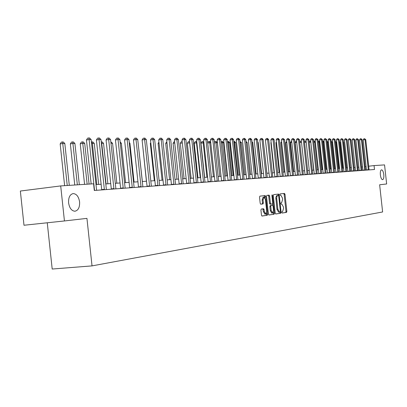 <?xml version="1.0" encoding="UTF-8"?>
<svg xmlns="http://www.w3.org/2000/svg" width="407" height="407" viewBox="0 0 407 407"><rect width="100%" height="100%" fill="white"/><g stroke="black" fill="none" stroke-linecap="round" stroke-linejoin="round"><path stroke-width="0.61" d="M281.786 212.408L282.132 213.039L286.553 212.378L286.859 211.37L285.002 194.332L284.498 193.432L280.072 193.92L279.848 194.622L280.209 195.258L280.825 195.192L282.458 198.087L282.616 199.516L281.613 202.732L281.039 202.808L280.815 203.515L281.171 204.146L281.812 204.065L283.425 206.944L283.577 208.369L282.58 211.615L282.005 211.696L281.786 212.408M79.594 201.908C78.688 196.581 76.531 193.803 73.118 193.584C69.872 194.424 68.361 197.527 68.595 202.895C69.475 208.099 71.561 210.882 74.868 211.233C78.251 210.511 79.828 207.402 79.594 201.908M383.791 174.598C383.363 171.627 382.611 170.034 381.537 169.826C380.53 170.212 380.138 171.907 380.362 174.903C380.794 177.869 381.542 179.462 382.605 179.675C383.623 179.294 384.02 177.605 383.791 174.598M261.274 209.03L260.928 210.088L261.472 215.12L262.006 216.051L267.328 215.252L267.664 214.204L265.735 196.495L265.196 195.558L259.875 196.143L259.524 197.192L260.185 203.266L260.729 204.207L263.034 203.917L263.375 202.869L263.049 199.878L263.995 197.09L265.44 199.593L266.712 211.264L265.74 214.082L264.321 211.604L264.112 209.651L263.573 208.72L261.274 209.03M60.699 185.923L93.585 183.786L94.302 190.471L374.486 169.5L374.058 165.583L384.554 164.901L386.65 183.969L379.639 184.773L382.621 211.966L92.028 265.893L86.945 218.371L64.438 220.955L60.699 185.923L20.35 191.036L23.993 225.249L64.438 220.955M275.213 213.09L275.748 213.996L280.759 213.243L281.074 212.225L279.197 194.984L278.678 194.073L273.641 194.627L273.311 195.645L275.213 213.09M268.849 214.982L274.13 214.235L268.956 215.008L268.437 214.087L266.514 196.408L266.85 195.375L269.073 195.131L269.617 196.057L270.396 203.185L270.92 204.105L272.395 203.917L272.721 202.89L271.917 195.508L272.527 195.436L272.156 194.79L271.917 195.508M272.527 195.436L274.455 213.202L274.13 214.235M47.263 222.777L52.193 269.032L92.028 265.893M362.54 166.906L361.502 166.977M358.882 167.15L357.804 167.221M355.163 167.399L354.044 167.47M351.368 167.648L350.208 167.725M347.512 167.903L346.306 167.984M343.579 168.167L342.328 168.249M339.57 168.432L338.278 168.518M335.49 168.702L334.152 168.788M331.334 168.976L329.94 169.068M327.091 169.256L325.651 169.353M322.771 169.546L321.276 169.643M318.366 169.836L316.819 169.938M313.873 170.136L312.266 170.243M309.289 170.441L307.626 170.548M304.609 170.752L302.889 170.864M299.837 171.067L298.051 171.184M294.968 171.388L293.116 171.51M289.993 171.718L288.08 171.846M284.92 172.054L282.931 172.186M279.731 172.4L277.676 172.537M274.435 172.751L272.303 172.894M269.022 173.107L266.814 173.255M263.492 173.479L261.202 173.626M257.835 173.85L255.464 174.008M252.055 174.237L249.598 174.4M246.138 174.628L243.595 174.796M240.089 175.03L237.449 175.203M233.898 175.437L231.161 175.62M227.564 175.86L224.725 176.048M221.077 176.287L218.132 176.485M214.433 176.73L211.375 176.933M207.626 177.182L204.456 177.391M200.651 177.645L197.364 177.859M193.498 178.118L190.089 178.342M186.167 178.602L182.631 178.841M178.648 179.1L174.974 179.345M170.935 179.614L167.119 179.869M163.014 180.138L159.056 180.403M154.884 180.677L150.773 180.952M146.535 181.232L142.262 181.517M137.953 181.802L133.516 182.097M129.136 182.387L124.522 182.692M120.065 182.987L115.273 183.308M110.74 183.608L105.749 183.939M101.14 184.244L95.95 184.585M374.058 165.583L368.666 166.214M366.117 166.514L365.12 166.631M282.041 213.009L285.683 212.464L285.989 211.457L284.137 194.429L283.643 193.529M276.862 195.63L278.352 195.467L276.567 195.742L275.824 197.512L276.964 209.264L277.844 209.178L279.461 212.067L280.148 211.971L280.367 211.253L278.719 196.108L277.818 194.17M275.61 213.97L279.879 213.329L280.158 211.966M277.737 195.538L276.964 196.306L276.674 198.082L277.844 209.178M276.964 209.264L278.581 212.154L279.482 212.067M270.065 204.197L269.505 203.276L268.732 196.154L268.213 195.228M272.542 203.831L272.705 205.326M273.428 211.981L273.57 213.288L274.455 213.202M271.199 210.582L272.583 213.029L273.524 210.251L273.082 206.196L272.563 205.281L271.087 205.469L270.757 206.507L271.199 210.582L270.309 210.668L271.774 213.105M271.667 205.372L272.542 205.281M270.309 210.668L269.866 206.593L270.197 205.56L271.657 205.372M273.245 214.321L273.57 213.288M264.926 214.163L263.426 211.696L262.769 208.827M263.934 197.095L263.1 197.186L262.149 199.969L263.049 199.878M260.658 204.197L262.133 204.009L262.474 202.966L262.149 199.969M264.993 197.955L264.316 195.655M261.894 216.02L266.432 215.344L266.626 212.973M350.305 167.72L347.395 142.033M368.35 169.958L365.038 139.652L365.756 139.652L369.088 169.902M366.504 170.095L363.197 139.891L365.038 139.652L364.591 138.701L365.756 139.652M363.197 139.891L363.853 138.797L364.591 138.701M346.611 167.964L343.773 142.053L343.467 142.058M343.427 141.682L343.773 142.053M342.847 168.213L339.987 142.074L339.463 142.079M339.397 141.443L339.987 142.074M339.021 168.467L336.131 142.094L335.388 142.099M335.287 141.188L336.131 142.094M364.774 170.228L361.436 139.652L362.164 139.652L365.527 170.172M362.912 170.365L359.579 139.891L361.436 139.652L360.984 138.69L362.164 139.652M359.579 139.891L360.241 138.792L360.984 138.69M361.131 170.497L357.768 139.652L358.506 139.652L361.899 170.441M359.259 170.64L355.896 139.896L357.768 139.652L357.315 138.685L358.506 139.652M355.896 139.896L356.568 138.782L357.315 138.685M357.427 170.777L354.029 139.647L354.782 139.647L358.206 170.716M355.54 170.92L352.147 139.896L354.029 139.647L353.576 138.675L354.782 139.647M352.147 139.896L352.823 138.772L353.576 138.675M335.124 168.727L332.209 142.114L331.42 142.119L334.335 168.778M331.125 141.143L332.209 142.114M331.171 141.57L331.237 142.145M353.652 171.057L350.229 139.647L350.992 139.647L354.446 171.001M351.75 171.199L348.331 139.896L350.229 139.647L349.771 138.665L350.992 139.647M348.331 139.896L349.013 138.762L349.771 138.665M331.156 168.991L328.215 142.135L327.411 142.14L330.352 169.042M326.892 141.168L328.215 142.135M326.974 141.158L327.411 142.14L327.004 142.196M324.13 142.16L323.326 142.165L326.297 169.312M322.573 141.209L323.219 141.168L324.13 142.135M322.893 141.168L323.326 142.165L322.69 142.247M319.78 142.18L319.169 142.185L322.166 169.587M318.177 141.254L319.068 141.178L319.749 141.906M318.732 141.183L319.169 142.185L318.289 142.302M315.349 142.206L314.937 142.206L317.953 169.867M313.695 141.356L314.84 141.193L315.288 141.672M314.499 141.193L314.937 142.206L313.802 142.358M310.826 142.231L313.67 170.146M309.152 141.728L309.412 141.31L310.734 141.427M310.18 141.209L310.617 142.231L309.228 142.414M349.811 171.347L346.352 139.647L347.135 139.647L350.615 171.286M347.893 171.489L344.444 139.896L346.352 139.647L345.899 138.655L347.135 139.647M344.444 139.896L345.136 138.751L345.899 138.655M345.894 171.642L342.409 139.647L343.203 139.647L346.718 171.576M343.966 171.785L340.481 139.896L342.409 139.647L341.951 138.645L343.203 139.647M340.481 139.896L341.183 138.746L341.951 138.645M341.905 171.937L338.39 139.642L339.199 139.642L342.745 171.876M339.962 172.085L336.452 139.901L338.39 139.642L337.932 138.629L339.199 139.642M336.452 139.901L337.154 138.736L337.932 138.629M337.841 172.242L334.295 139.642L335.119 139.642L338.695 172.176M335.887 172.39L332.341 139.901L334.295 139.642L333.837 138.619L335.119 139.642M332.341 139.901L333.053 138.726L333.837 138.619M333.704 172.553L330.118 139.642L330.962 139.642L334.569 172.487M331.73 172.7L328.154 139.901L330.118 139.642L329.66 138.609L330.962 139.642M328.154 139.901L328.876 138.716L329.66 138.609M304.522 142.114L305.006 141.326L306.1 141.219M306.212 142.257L304.563 142.475M306.206 142.221L305.784 141.219M329.482 172.868L325.865 139.637L326.724 139.642L330.367 172.802M327.493 173.016L323.886 139.901L325.865 139.637L325.407 138.599L326.724 139.642M323.886 139.901L324.613 138.706L325.407 138.599M301.506 142.308L299.796 142.536L300.519 141.341L301.389 141.234M301.424 141.524L301.302 141.234M325.178 173.189L321.53 139.637L322.405 139.637L326.083 173.123M323.178 173.341L319.531 139.906L321.53 139.637L321.067 138.589L322.405 139.637M319.531 139.906L320.268 138.695L321.067 138.589M296.708 142.364L295.197 142.567L298.316 171.169M295.197 142.567L295.94 141.356L296.586 141.27M320.792 173.519L317.109 139.637L317.999 139.637L321.713 173.448M318.773 173.667L315.094 139.906L317.109 139.637L316.646 138.573L317.999 139.637M315.094 139.906L315.842 138.685L316.646 138.573M291.809 142.419L290.522 142.592L293.671 171.474M290.522 142.592L291.275 141.371L291.687 141.315M316.315 173.855L312.596 139.637L313.507 139.637L317.257 173.784M314.285 174.008L310.572 139.906L312.596 139.637L312.138 138.563L313.507 139.637M310.572 139.906L311.324 138.67L312.138 138.563M286.808 142.481L285.755 142.618L288.934 171.79M285.755 142.618L286.686 141.361M311.752 174.196L307.997 139.632L308.923 139.632L312.708 174.125M309.707 174.349L305.952 139.906L307.997 139.632L307.534 138.553L308.923 139.632M305.952 139.906L306.72 138.66L307.534 138.553M281.705 142.542L280.891 142.648L284.101 172.11M280.891 142.648L281.593 141.519M307.092 174.542L303.307 139.632L304.253 139.632L308.074 174.471M305.031 174.7L301.246 139.911L303.307 139.632L302.844 138.538L304.253 139.632M301.246 139.911L302.019 138.65L302.844 138.538M276.49 142.603L275.931 142.679L279.171 172.436M275.931 142.679L276.414 141.906M271.164 142.669L270.869 142.709L274.14 172.772M270.869 142.709L271.123 142.302M265.705 142.74L269.007 173.112M266.916 173.25L263.466 142.481M261.604 173.601L258.221 142.506L257.819 142.511M257.768 142.033L258.221 142.506M256.176 173.962L252.762 142.536L252.045 142.542M251.953 141.692L252.762 142.536M250.631 174.328L247.181 142.567L246.138 142.572M246.011 141.407L247.181 142.567M244.968 174.705L241.483 142.598L240.328 142.603L243.824 174.781M239.972 141.422L241.483 142.598M240.003 141.712L240.099 142.633M239.184 175.086L235.658 142.628L234.478 142.633L238.009 175.168M233.791 141.478L234.518 141.443L235.658 142.628M234.045 141.443L234.478 142.633L233.923 142.709M233.267 175.478L229.706 142.659L228.5 142.669L232.066 175.559M227.467 141.544L228.551 141.458L229.706 142.659M228.068 141.463L228.5 142.669L227.605 142.791M227.218 175.88L223.621 142.694L222.385 142.699L225.992 175.961M221.006 141.717L222.451 141.478L223.621 142.694M221.957 141.478L222.385 142.699L221.128 142.872M221.026 176.292L217.394 142.725L216.132 142.73L219.775 176.373M214.423 142.247L214.82 141.621L216.209 141.499L217.394 142.725M215.705 141.499L216.132 142.73L214.499 142.959M210.755 142.76L209.732 142.765L213.416 176.796M207.682 142.796L208.415 141.646L209.305 141.519L209.824 141.519L210.719 142.445M209.305 141.519L209.732 142.765L207.712 143.05M203.902 142.796L200.936 143.116L204.645 177.381M200.936 143.116L201.862 141.667L202.762 141.539L203.185 142.801L206.909 177.228M202.762 141.539L203.826 142.094M196.886 142.832L194.215 143.157L197.965 177.823M194.215 143.157L195.157 141.687L196.062 141.56L196.484 142.837L200.249 177.671M196.062 141.56L196.764 141.722M189.693 142.872L187.337 143.193L191.127 178.276M187.337 143.193L188.288 141.712L189.204 141.58L189.621 142.872L193.432 178.124M189.204 141.58L189.55 141.58M182.316 142.949L180.291 143.239L184.122 178.739M180.291 143.239L181.257 141.733L182.173 141.605M174.756 143.04L173.072 143.279L176.948 179.217M173.072 143.279L174.054 141.758L174.608 141.677M302.34 174.898L298.514 139.632L299.481 139.632L303.342 174.827M300.264 175.056L296.438 139.911L298.514 139.632L298.051 138.528L299.481 139.632M296.438 139.911L297.222 138.639L298.051 138.528M297.492 175.264L293.625 139.626L294.612 139.632L298.509 175.188M295.396 175.417L291.534 139.911L293.625 139.626L293.162 138.512L294.612 139.632M291.534 139.911L292.328 138.624L293.162 138.512M292.541 175.631L288.634 139.626L289.642 139.626L293.579 175.554M290.43 175.788L286.528 139.911L288.634 139.626L288.176 138.497L289.642 139.626M286.528 139.911L287.332 138.614L288.176 138.497M287.484 176.012L283.542 139.626L284.569 139.626L288.548 175.931M285.358 176.17L281.415 139.916L283.542 139.626L283.079 138.487L284.569 139.626M281.415 139.916L282.229 138.604L283.079 138.487M282.321 176.399L278.337 139.621L279.385 139.626L283.404 176.317M280.174 176.557L276.195 139.916L278.337 139.621L277.874 138.472L278.296 138.472L279.385 139.626M276.195 139.916L277.019 138.589L277.874 138.472M277.045 176.791L273.021 139.621L274.094 139.621L278.154 176.709M274.883 176.953L270.864 139.916L273.021 139.621L272.558 138.456L272.99 138.461L274.094 139.621M270.864 139.916L271.698 138.578L272.558 138.456M271.652 177.198L267.587 139.621L268.686 139.621L272.787 177.111M269.475 177.36L265.415 139.916L267.587 139.621L267.124 138.441L267.567 138.446L268.686 139.621M265.415 139.916L266.259 138.563L267.124 138.441M266.142 177.61L262.037 139.616L263.156 139.621L267.302 177.523M263.945 177.773L259.844 139.922L262.037 139.616L261.574 138.431L262.022 138.431L263.156 139.621M259.844 139.922L260.699 138.548L261.574 138.431M260.511 178.032L256.359 139.616L257.504 139.616L261.696 177.94M258.297 178.195L254.151 139.922L256.359 139.616L255.901 138.416L256.359 138.416L257.504 139.616M254.151 139.922L255.016 138.538L255.901 138.416M254.751 178.459L250.554 139.616L251.73 139.616L255.962 178.368M252.518 178.627L248.326 139.922L250.554 139.616L250.096 138.4L250.564 138.4L251.73 139.616M248.326 139.922L249.206 138.522L250.096 138.4M248.86 178.902L244.622 139.611L245.818 139.611L250.102 178.81M246.611 179.07L242.374 139.927L244.622 139.611L244.164 138.385L244.643 138.385L245.818 139.611M242.374 139.927L243.264 138.507L244.164 138.385M242.837 179.355L238.548 139.611L239.774 139.611L244.103 179.258M240.568 179.523L236.284 139.927L238.548 139.611L238.09 138.365L238.583 138.37L239.774 139.611M236.284 139.927L237.184 138.492L238.09 138.365M236.671 179.813L232.336 139.611L233.587 139.611L237.968 179.716M234.381 179.986L230.047 139.927L232.336 139.611L231.878 138.349L232.382 138.349L233.587 139.611M230.047 139.927L230.962 138.477L231.878 138.349M230.357 180.286L225.971 139.606L227.259 139.606L231.685 180.189M228.047 180.459L223.667 139.932L225.971 139.606L225.519 138.334L226.033 138.334L227.259 139.606M223.667 139.932L224.598 138.461L225.519 138.334M223.891 180.769L219.459 139.606L220.777 139.606L225.254 180.667M221.566 180.942L217.135 139.932L219.459 139.606L219.007 138.314L219.536 138.319L220.777 139.606M217.135 139.932L218.081 138.446L219.007 138.314M217.272 181.268L212.79 139.601L214.138 139.601L218.666 181.161M214.927 181.441L210.45 139.932L212.79 139.601L212.342 138.299L212.881 138.299L214.138 139.601M210.45 139.932L211.401 138.431L212.342 138.299M210.49 181.771L205.957 139.601L207.336 139.601L211.92 181.664M208.125 181.949L203.597 139.937L205.957 139.601L205.51 138.278L206.059 138.283L207.336 139.601M203.597 139.937L204.563 138.416L205.51 138.278M203.541 182.295L198.957 139.596L200.371 139.601L205.006 182.183M201.155 182.473L196.571 139.937L198.957 139.596L198.509 138.263L199.074 138.263L200.371 139.601M196.571 139.937L197.558 138.395L198.509 138.263M166.997 143.132L165.674 143.32L169.597 179.701M165.674 143.32L166.85 141.758M196.418 182.824L191.778 139.596L193.228 139.596L197.919 182.712M194.012 183.008L189.372 139.937L191.778 139.596L191.336 138.243L191.916 138.243L193.228 139.596M189.372 139.937L190.374 138.38L191.336 138.243M159.035 143.228L158.094 143.366L162.062 180.204M158.094 143.366L158.913 142.099M189.113 183.374L184.417 139.596L185.902 139.596L190.654 183.257M186.686 183.557L181.99 139.942L184.417 139.596L183.974 138.222L184.575 138.222L185.902 139.596M181.99 139.942L183.008 138.365L183.974 138.222M150.86 143.335L150.32 143.412L154.334 180.713M150.32 143.412L150.793 142.684M181.624 183.933L176.867 139.591L178.393 139.591L183.201 183.816M179.172 184.117L174.42 139.942L176.867 139.591L176.429 138.202L177.04 138.202L178.393 139.591M174.42 139.942L175.453 138.344L176.429 138.202M142.465 143.442L146.413 181.242M173.931 184.508L169.119 139.591L170.686 139.591L175.554 184.386M171.464 184.692L166.656 139.947L169.119 139.591L168.686 138.182L169.317 138.182L170.686 139.591M166.656 139.947L167.699 138.324L168.686 138.182M142.364 181.507L138.136 143.147M166.041 185.099L161.172 139.586L162.78 139.586L167.704 184.976M163.553 185.287L158.684 139.947L161.172 139.586L160.74 138.161L161.386 138.161L162.78 139.586M158.684 139.947L159.748 138.309L160.74 138.161M134.081 182.056L129.904 143.188L129.334 143.193M129.263 142.542L129.904 143.188M157.941 185.704L153.007 139.586L154.66 139.586L159.646 185.577M155.428 185.892L150.498 139.947L153.007 139.586L152.584 138.141L153.246 138.141L154.66 139.586M150.498 139.947L151.577 138.288L152.584 138.141M125.58 182.621L121.352 143.233L120.284 143.239M120.151 142.028L121.352 143.233M149.618 186.33L144.622 139.581L146.317 139.581L151.373 186.197M147.085 186.518L142.089 139.952L144.622 139.581L144.205 138.115L144.882 138.121L146.317 139.581M142.089 139.952L143.193 138.268L144.205 138.115M116.85 183.201L112.566 143.279L110.974 143.289M110.816 141.824L112.566 143.279M141.066 186.971L136.009 139.576L137.749 139.581L142.872 186.833M138.512 187.159L133.455 139.952L136.009 139.576L135.592 138.095L136.289 138.095L137.749 139.581M133.455 139.952L134.569 138.248L135.592 138.095M107.88 183.796L103.541 143.33L101.704 143.34L106.054 183.918M101.241 141.865L102.065 141.85L103.541 143.33M101.333 141.85L101.704 143.34L101.404 143.386M132.28 187.627L127.152 139.576L128.943 139.576L134.132 187.49M129.701 187.82L124.573 139.957L127.152 139.576L126.745 138.07L127.462 138.075L128.943 139.576M124.573 139.957L125.712 138.222L126.745 138.07M98.657 184.407L94.261 143.381L92.374 143.391L96.785 184.529M91.387 141.972L92.765 141.88L94.261 143.381M92.013 141.88L92.374 143.391L91.55 143.513M123.245 188.304L118.05 139.57L119.887 139.57L125.147 188.161M120.64 188.497L115.446 139.957L118.05 139.57L117.643 138.044L118.381 138.049L119.887 139.57M115.446 139.957L116.606 138.202L117.643 138.044M89.077 184.081L84.722 143.432L82.784 143.442L80.235 143.819L84.575 184.371M80.235 143.819L81.41 142.063L82.428 141.911L82.784 143.442L87.149 184.208M82.428 141.911L83.201 141.906L84.722 143.432M79.324 184.712L74.913 143.483L72.919 143.493L70.35 143.88L74.746 185.012M70.35 143.88L71.54 142.094L72.568 141.941L72.919 143.493L77.34 184.844M72.568 141.941L73.367 141.936L74.913 143.483M69.292 185.363L64.82 143.534L62.764 143.544L60.17 143.936L64.632 185.668M60.17 143.936L61.386 142.129L62.424 141.972L62.764 143.544L67.247 185.495M62.424 141.972L63.248 141.972L64.82 143.534M113.945 189.001L108.679 139.57L110.577 139.57L115.903 188.853M111.32 189.194L106.059 139.962L108.679 139.57L108.282 138.024L109.045 138.024L110.577 139.57M106.059 139.962L107.234 138.182L108.282 138.024M104.38 189.713L99.043 139.565L100.992 139.565L106.395 189.565M101.73 189.911L96.393 139.962L99.043 139.565L98.652 137.998L99.435 137.998L100.992 139.565M96.393 139.962L97.594 138.156L98.652 137.998M94.531 190.451L89.118 139.56L91.127 139.565L96.607 190.298M91.158 183.944L86.447 139.967L89.118 139.56L88.736 137.968L89.54 137.973L91.127 139.565M86.447 139.967L87.668 138.131L88.736 137.968M281.115 204.136L281.756 204.07M280.184 195.258L280.789 195.192M284.137 194.429L285.002 194.332M285.989 211.457L286.859 211.37M285.683 212.464L286.553 212.378M278.322 195.08L279.197 194.984M280.194 212.312L281.074 212.225M279.879 213.329L280.759 213.243M275.834 198.865L276.714 198.774M268.732 196.154L269.617 196.057M269.505 203.276L270.396 203.185M270.05 204.197L270.935 204.105M270.197 205.56L271.087 205.469M269.866 206.593L270.757 206.507M263.212 209.742L264.112 209.651M263.426 211.696L264.321 211.604M262.474 202.966L263.375 202.869M262.133 204.009L263.034 203.917M264.845 196.591L265.735 196.495M266.768 214.291L267.664 214.204M266.432 215.344L267.328 215.252M368.335 169.704L366.488 169.917M364.758 169.973L362.902 170.187M361.121 170.243L359.249 170.457M357.412 170.518L355.525 170.737M353.642 170.798L351.74 171.016M349.796 171.082L347.883 171.301M345.884 171.372L343.956 171.596M341.895 171.668L339.952 171.891M337.83 171.968L335.872 172.197M333.689 172.278L331.72 172.507M329.467 172.588L327.482 172.822M325.168 172.909L323.163 173.143M320.777 173.234L318.762 173.468M316.305 173.565L314.27 173.804M311.742 173.906L309.691 174.145M307.082 174.252L305.021 174.491M302.33 174.603L300.249 174.847M297.481 174.964L295.385 175.208M292.526 175.331L290.415 175.58M287.469 175.707L285.343 175.956M282.305 176.089L280.164 176.343M277.03 176.48L274.867 176.735M271.642 176.882L269.459 177.137M266.132 177.289L263.934 177.549M260.5 177.706L258.282 177.971M254.741 178.134L252.508 178.398M248.85 178.571L246.596 178.841M242.826 179.019L240.552 179.289M236.66 179.477L234.366 179.746M230.347 179.945L228.037 180.22M223.881 180.423L221.556 180.703M217.262 180.917L214.916 181.196M210.485 181.42L208.114 181.7M203.536 181.934L201.144 182.219M196.408 182.463L194.002 182.753M189.107 183.008L186.676 183.298M181.614 183.562L179.161 183.857M173.926 184.132L171.454 184.427M166.036 184.717L163.538 185.017M157.936 185.317L155.418 185.623M149.613 185.938L147.075 186.243M141.061 186.569L138.497 186.879M132.275 187.225L129.685 187.535M123.24 187.892L120.63 188.212M113.94 188.583L111.309 188.904M104.375 189.296L101.719 189.616M94.526 190.023L94.256 190.059M278.581 212.154L279.461 212.067M270.029 204.197L270.92 204.105M271.693 213.115L272.583 213.029M264.84 214.168L265.74 214.082"/></g></svg>
